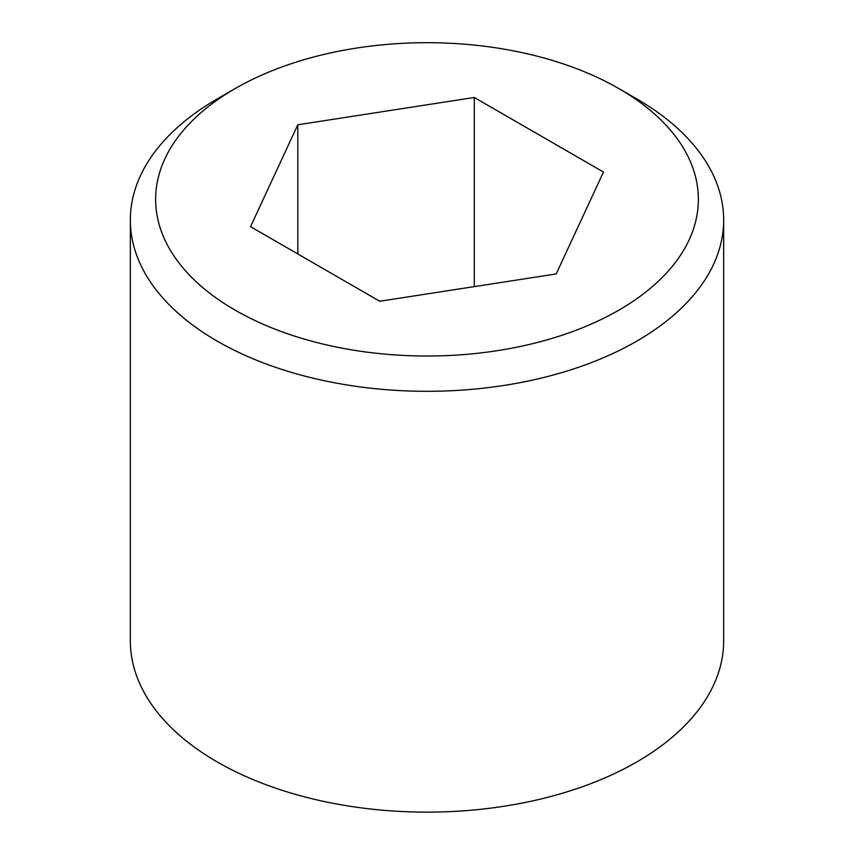 <?xml version="1.0" encoding="UTF-8"?>
<svg xmlns="http://www.w3.org/2000/svg" width="854" height="854" viewBox="0 0 854 854"><rect width="100%" height="100%" fill="white"/><g stroke="black" fill="none" stroke-linecap="round" stroke-linejoin="round"><path stroke-width="1.28" d="M235.128 310.141A271.348 156.656 180 0 1 235.128 88.581A271.348 156.656 180 0 1 618.872 88.581A271.348 156.656 180 0 1 618.872 310.141A271.348 156.656 180 0 1 235.128 310.141M235.128 88.581L217.226 98.925A296.658 171.28 0 0 0 130.342 220.033A296.658 171.28 0 0 0 217.226 341.141A296.658 171.28 0 0 0 540.529 378.269A296.658 171.28 0 0 0 723.658 220.033A296.658 171.28 0 0 0 636.774 98.925L618.872 88.581M130.342 220.033L130.342 640.852A296.658 171.28 0 0 0 217.226 761.96A296.658 171.28 0 0 0 540.529 799.088A296.658 171.28 0 0 0 723.658 640.852L723.658 220.033M379.71 301.248L250.532 226.662L297.811 124.78L474.29 97.473L603.468 172.06L556.189 273.942L379.71 301.248M474.29 97.473L474.29 286.613M297.811 124.78L297.811 253.958"/></g></svg>

